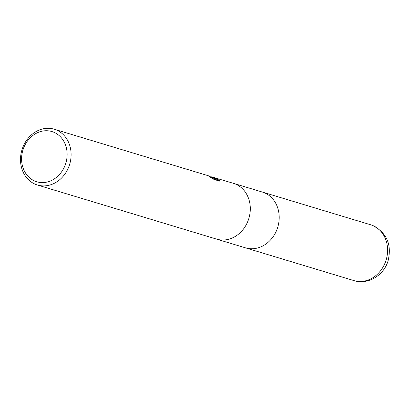 <?xml version="1.0" encoding="UTF-8"?>
<svg xmlns="http://www.w3.org/2000/svg" width="410" height="410" viewBox="0 0 410 410"><rect width="100%" height="100%" fill="white"/><g stroke="black" fill="none" stroke-linecap="round" stroke-linejoin="round"><path stroke-width="0.61" d="M233.546 183.362L262.328 192.054A29.141 24.928 106.8 0 1 263.768 192.546A29.141 24.928 106.8 0 1 277.498 228.006A29.141 24.928 106.8 0 1 245.477 247.845L216.695 239.153M210.781 176.541L213.446 177.832L210.781 176.541M55.668 129.693A29.141 24.928 106.8 0 1 69.398 165.153A29.141 24.928 106.8 0 1 37.377 184.997A29.141 24.928 106.8 0 1 35.937 184.505A29.141 24.928 106.8 0 1 22.212 149.045A29.141 24.928 106.8 0 1 54.228 129.201A29.141 24.928 106.8 0 1 55.668 129.693M211.832 176.91L233.423 183.326A29.141 24.928 106.8 0 1 234.868 183.818A29.141 24.928 106.8 0 1 248.593 219.278A29.141 24.928 106.8 0 1 216.577 239.117L37.377 184.997M214.199 177.515L217.08 178.627L214.538 178.616L219.16 180.01L218.909 180.707L214.286 179.313L214.538 178.616M219.155 180.01L219.796 181.189L214.097 179.467L209.946 177.105L212.042 177.689L207.404 175.465L54.228 129.201M53.238 131.999A26.23 22.432 106.8 0 1 65.328 164.671A26.23 22.432 106.8 0 1 35.48 181.328A26.23 22.432 106.8 0 1 23.385 148.656A26.23 22.432 106.8 0 1 53.238 131.999M211.985 177.848L213.195 178.519L213.446 177.832M215.091 178.581L213.374 178.027M219.171 181L218.904 180.707M208.29 175.746L209.12 175.982M262.446 192.09L370.712 224.788A29.141 24.928 106.8 0 1 372.157 225.28A29.141 24.928 106.8 0 1 385.882 260.739A29.141 24.928 106.8 0 1 353.861 280.583L245.595 247.881M212.042 177.689L211.862 178.181M370.712 224.788L372.418 225.372C386.712 232.66 391.939 244.442 388.101 260.714C384.032 275.248 367.98 285.181 353.861 280.583"/></g></svg>
